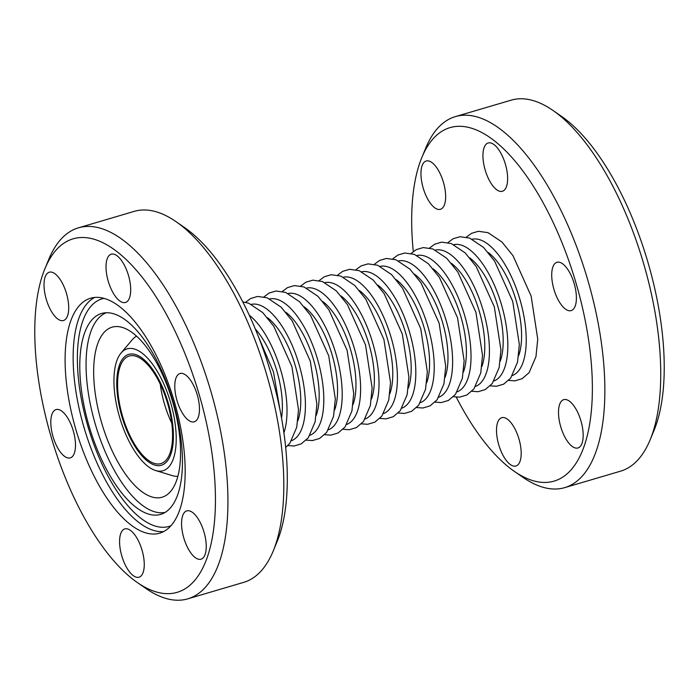 <?xml version="1.0" encoding="UTF-8"?>
<svg xmlns="http://www.w3.org/2000/svg" width="699" height="699" viewBox="0 0 699 699"><rect width="100%" height="100%" fill="white"/><g stroke="black" fill="none" stroke-linecap="round" stroke-linejoin="round"><path stroke-width="1.05" d="M168.267 403.07A57.79 24.15 -106.4 0 0 128.73 354.384A57.79 24.15 -106.4 0 0 121.897 416.56A57.79 24.15 -106.4 0 0 161.434 465.237A57.79 24.15 -106.4 0 0 168.267 403.07A57.79 24.15 -106.4 0 0 128.73 354.384A57.79 24.15 -106.4 0 0 121.897 416.56A57.79 24.15 -106.4 0 0 161.434 465.237A57.79 24.15 -106.4 0 0 168.267 403.07M122.578 416.359A56.077 23.434 -106.4 0 0 160.945 463.594A56.077 23.434 -106.4 0 0 167.577 403.271A56.077 23.434 -106.4 0 0 129.21 356.027A56.077 23.434 -106.4 0 0 122.578 416.359M199.066 394.192A184.239 76.986 -106.4 0 0 44.876 268.809A184.239 76.986 -106.4 0 0 51.21 437.198A184.239 76.986 -106.4 0 0 137.467 582.625A184.239 76.986 -106.4 0 0 199.066 394.192M183.802 537.968A25.173 10.52 -106.4 0 0 201.015 559.183A25.173 10.52 -106.4 0 0 201.032 559.174A25.173 10.52 -106.4 0 0 204.003 532.088A25.173 10.52 -106.4 0 0 186.782 510.882A25.173 10.52 -106.4 0 0 183.802 537.968M121.818 556.002A25.173 10.52 -106.4 0 0 139.031 577.208A25.173 10.52 -106.4 0 0 139.04 577.208A25.173 10.52 -106.4 0 0 142.019 550.122A25.173 10.52 -106.4 0 0 124.798 528.916A25.173 10.52 -106.4 0 0 121.818 556.002M53.045 436.665A25.173 10.52 -106.4 0 0 70.258 457.88A25.173 10.52 -106.4 0 0 70.276 457.871A25.173 10.52 -106.4 0 0 73.255 430.785A25.173 10.52 -106.4 0 0 56.025 409.579A25.173 10.52 -106.4 0 0 53.045 436.665M46.265 299.303A25.173 10.52 -106.4 0 0 63.478 320.518A25.173 10.52 -106.4 0 0 63.495 320.509A25.173 10.52 -106.4 0 0 66.466 293.423A25.173 10.52 -106.4 0 0 49.245 272.217A25.173 10.52 -106.4 0 0 46.265 299.303M108.258 281.269A25.173 10.52 -106.4 0 0 125.462 302.484A25.173 10.52 -106.4 0 0 125.479 302.484A25.173 10.52 -106.4 0 0 128.459 275.397A25.173 10.52 -106.4 0 0 111.228 254.191A25.173 10.52 -106.4 0 0 108.258 281.269M76.008 429.99A122.447 51.167 -106.4 0 0 159.791 533.136A122.447 51.167 -106.4 0 0 174.269 401.409A122.447 51.167 -106.4 0 0 90.486 298.255A122.447 51.167 -106.4 0 0 76.008 429.99M177.022 400.606A25.173 10.52 -106.4 0 0 194.235 421.82A25.173 10.52 -106.4 0 0 194.252 421.812A25.173 10.52 -106.4 0 0 197.223 394.725A25.173 10.52 -106.4 0 0 180.001 373.519A25.173 10.52 -106.4 0 0 177.022 400.606M137.467 582.625L146.056 588.567A193.396 80.813 -106.4 0 0 187.839 598.833L243.689 582.363A193.396 80.813 -106.4 0 0 273.204 551.057L277.188 541.402A184.239 76.986 -106.4 0 0 270.863 373.013A184.239 76.986 -106.4 0 0 184.597 227.586L176.008 221.644A193.396 80.813 -106.4 0 0 134.225 211.378L78.384 227.848A193.396 80.813 -106.4 0 0 48.869 259.154L44.876 268.809M119.599 417.224A63.513 26.536 -106.4 0 0 155.65 470.541A63.513 26.536 -106.4 0 0 170.565 402.397A63.513 26.536 -106.4 0 0 120.997 353.074A63.513 26.536 -106.4 0 0 119.599 417.224M106.353 312.75A104.107 43.504 -106.4 0 0 95.335 424.319A104.107 43.504 -106.4 0 0 165.244 512.358M101.547 422.511A88.616 37.03 -106.4 0 0 170.713 491.327A88.616 37.03 -106.4 0 0 172.662 401.82A88.616 37.03 -106.4 0 0 122.36 327.438A88.616 37.03 -106.4 0 0 101.547 422.511M187.839 598.833A193.396 80.813 -106.4 0 0 210.714 390.776A193.396 80.813 -106.4 0 0 78.384 227.848M273.204 551.057A193.396 80.813 -106.4 0 0 266.555 374.297A193.396 80.813 -106.4 0 0 176.008 221.644M155.65 470.541L172.251 475.6A73.421 30.677 -106.4 0 0 177.869 476.334M136.515 336.149A73.421 30.677 -106.4 0 0 132.19 339.81L120.997 353.082M89.105 426.154A104.71 43.757 -106.4 0 0 162.43 513.774A104.71 43.757 -106.4 0 0 173.134 401.715A104.71 43.757 -106.4 0 0 103.216 313.082A104.71 43.757 -106.4 0 0 89.105 426.154M456.255 397.128A184.239 76.986 -106.4 0 0 514.403 471.414A184.239 76.986 -106.4 0 0 575.993 282.981A184.239 76.986 -106.4 0 0 421.812 157.598A184.239 76.986 -106.4 0 0 413.301 251.544M498.745 444.791A25.173 10.52 -106.4 0 0 515.976 465.997A25.173 10.52 -106.4 0 0 518.946 438.911A25.173 10.52 -106.4 0 0 501.725 417.705A25.173 10.52 -106.4 0 0 498.745 444.791M423.201 188.092A25.173 10.52 -106.4 0 0 440.422 209.298A25.173 10.52 -106.4 0 0 443.402 182.212A25.173 10.52 -106.4 0 0 426.172 161.006A25.173 10.52 -106.4 0 0 423.201 188.092M485.185 170.058A25.173 10.52 -106.4 0 0 502.406 191.273A25.173 10.52 -106.4 0 0 505.386 164.186A25.173 10.52 -106.4 0 0 488.164 142.972A25.173 10.52 -106.4 0 0 485.185 170.058M560.738 426.757A25.173 10.52 -106.4 0 0 577.959 447.963A25.173 10.52 -106.4 0 0 580.939 420.877A25.173 10.52 -106.4 0 0 563.709 399.671A25.173 10.52 -106.4 0 0 560.738 426.757M553.949 289.395A25.173 10.52 -106.4 0 0 571.179 310.601A25.173 10.52 -106.4 0 0 574.159 283.514A25.173 10.52 -106.4 0 0 556.928 262.308A25.173 10.52 -106.4 0 0 553.949 289.395M514.403 471.414L522.992 477.356A193.396 80.813 -106.4 0 0 564.775 487.622L620.616 471.152A193.396 80.813 -106.4 0 0 650.131 439.846L654.124 430.191A184.239 76.986 -106.4 0 0 647.79 261.802A184.239 76.986 -106.4 0 0 561.533 116.375L552.944 110.433A193.396 80.813 -106.4 0 0 511.161 100.167L455.311 116.637A193.396 80.813 -106.4 0 0 425.796 147.943L421.812 157.598M564.775 487.622A193.396 80.813 -106.4 0 0 587.641 279.565A193.396 80.813 -106.4 0 0 455.311 116.637M650.131 439.846A193.396 80.813 -106.4 0 0 643.482 263.086A193.396 80.813 -106.4 0 0 552.935 110.433M512.454 375.512A71.106 29.716 -106.4 0 0 519.899 299.347A71.106 29.716 -106.4 0 0 472.236 239.198M518.649 355.686A61.643 25.758 -106.4 0 0 516.098 300.448A61.643 25.758 -106.4 0 0 488.199 252.488M494.053 380.946A71.106 29.716 -106.4 0 0 501.498 304.773A71.106 29.716 -106.4 0 0 453.826 244.624M500.248 361.112A61.643 25.758 -106.4 0 0 497.697 305.874A61.643 25.758 -106.4 0 0 469.798 257.914M475.652 386.372A71.106 29.716 -106.4 0 0 483.096 310.199A71.106 29.716 -106.4 0 0 435.425 250.05M481.847 366.547A61.643 25.758 -106.4 0 0 479.296 311.308A61.643 25.758 -106.4 0 0 451.397 263.34M457.242 391.807A71.106 29.716 -106.4 0 0 464.695 315.633A71.106 29.716 -106.4 0 0 417.023 255.484M463.446 371.973A61.643 25.758 -106.4 0 0 460.894 316.734A61.643 25.758 -106.4 0 0 432.996 268.774M438.841 397.233A71.106 29.716 -106.4 0 0 446.294 321.059A71.106 29.716 -106.4 0 0 398.622 260.91M445.045 377.399A61.643 25.758 -106.4 0 0 442.493 322.169A61.643 25.758 -106.4 0 0 414.594 274.2M420.44 402.659A71.106 29.716 -106.4 0 0 427.893 326.494A71.106 29.716 -106.4 0 0 380.221 266.345M426.643 382.834A61.643 25.758 -106.4 0 0 424.092 327.595A61.643 25.758 -106.4 0 0 396.193 279.635M402.039 408.094A71.106 29.716 -106.4 0 0 409.483 331.92A71.106 29.716 -106.4 0 0 361.82 271.771M408.242 388.26A61.643 25.758 -106.4 0 0 405.691 333.021A61.643 25.758 -106.4 0 0 377.792 285.061M383.637 413.52A71.106 29.716 -106.4 0 0 391.082 337.346A71.106 29.716 -106.4 0 0 343.419 277.197M389.832 393.694A61.643 25.758 -106.4 0 0 387.29 338.456A61.643 25.758 -106.4 0 0 359.391 290.487M365.236 418.954A71.106 29.716 -106.4 0 0 372.681 342.781A71.106 29.716 -106.4 0 0 325.009 282.632M371.431 399.12A61.643 25.758 -106.4 0 0 368.88 343.882A61.643 25.758 -106.4 0 0 340.981 295.922M346.835 424.38A71.106 29.716 -106.4 0 0 354.279 348.207A71.106 29.716 -106.4 0 0 306.608 288.058M353.03 404.546A61.643 25.758 -106.4 0 0 350.479 349.317A61.643 25.758 -106.4 0 0 322.58 301.348M328.425 429.806A71.106 29.716 -106.4 0 0 335.878 353.642A71.106 29.716 -106.4 0 0 288.206 293.493M334.629 409.981A61.643 25.758 -106.4 0 0 332.077 354.743A61.643 25.758 -106.4 0 0 304.179 306.782M310.024 435.241A71.106 29.716 -106.4 0 0 317.477 359.068A71.106 29.716 -106.4 0 0 269.805 298.919M316.228 415.407A61.643 25.758 -106.4 0 0 313.676 360.168A61.643 25.758 -106.4 0 0 285.777 312.208M291.623 440.667A71.106 29.716 -106.4 0 0 299.076 364.494A71.106 29.716 -106.4 0 0 251.404 304.345M297.826 420.842A61.643 25.758 -106.4 0 0 295.275 365.603A61.643 25.758 -106.4 0 0 267.376 317.634M283.916 432.786A71.106 29.716 -106.4 0 0 280.675 369.928A71.106 29.716 -106.4 0 0 249.211 315.153M281.531 417.958A61.643 25.758 -106.4 0 0 276.874 371.029A61.643 25.758 -106.4 0 0 255.257 328.906M160.263 384.109A56.077 23.434 -106.4 0 0 164.466 404.005A56.077 23.434 -106.4 0 0 171.779 423.157M103.95 298.394A118.612 49.559 -106.4 0 0 87.934 426.477A118.612 49.559 -106.4 0 0 171.019 525.718M94.627 297.459A122.447 51.167 -106.4 0 0 84.055 427.613A122.447 51.167 -106.4 0 0 163.697 531.555M466.382 237.144L471.528 233.317L478.439 231.29L488.033 232.662L501.934 241.994L512.987 255.677L531.135 296.035L537.741 339.137L535.958 356.691L529.082 372.672L522.066 378.727L514.857 380.85L508.654 380.413M447.98 242.57L453.127 238.752L460.038 236.725L469.632 238.097L483.533 247.429L494.586 261.103L512.734 301.461L519.34 344.563L517.557 362.126L510.681 378.098L503.664 384.153L496.456 386.276L490.252 385.848M429.579 248.005L434.726 244.178L441.637 242.151L451.231 243.523L465.132 252.855L476.185 266.537L494.333 306.887L500.938 349.989L499.147 367.552L492.279 383.524L485.263 389.588L478.046 391.711L471.851 391.274M411.178 253.431L416.324 249.613L423.236 247.577L432.83 248.949L446.731 258.281L457.784 271.963L475.932 312.322L482.537 355.424L480.746 372.978L473.878 388.959L466.862 395.014L459.645 397.137L453.45 396.7M392.768 258.857L397.914 255.039L404.826 253.012L414.42 254.384L428.321 263.715L439.383 277.389L457.53 317.748L464.136 360.85L462.345 378.412L455.468 394.385L448.452 400.44L441.244 402.563L435.04 402.135M374.367 264.292L379.513 260.465L386.425 258.438L396.018 259.81L409.92 269.141L420.981 282.824L439.129 323.183L445.726 366.285L443.944 383.838L437.067 399.819L430.051 405.874L422.843 407.998L416.639 407.561M355.966 269.718L361.112 265.9L368.024 263.873L377.617 265.244L391.519 274.576L402.58 288.25L420.719 328.609L427.325 371.711L425.542 389.273L418.666 405.245L411.65 411.3L404.441 413.424L398.238 412.995M337.565 275.153L342.711 271.326L349.622 269.298L359.216 270.67L373.117 280.002L384.179 293.685L402.318 334.035L408.924 377.137L407.141 394.699L400.265 410.671L393.249 416.735L386.04 418.858L379.837 418.421M319.163 280.579L324.31 276.76L331.221 274.724L340.815 276.096L354.716 285.428L365.769 299.111L383.917 339.469L390.523 382.571L388.74 400.125L381.864 416.106L374.847 422.161L367.639 424.284L361.435 423.847M300.762 286.005L305.909 282.186L312.82 280.159L322.414 281.531L336.315 290.863L347.368 304.537L365.516 344.895L372.121 387.997L370.339 405.56L363.463 421.532L356.446 427.587L349.238 429.71L343.034 429.282M282.361 291.439L287.507 287.612L294.419 285.585L304.013 286.957L317.914 296.289L328.967 309.972L347.115 350.33L353.72 393.432L351.929 410.986L345.061 426.967L338.045 433.022L330.828 435.145L324.633 434.708M263.96 296.865L269.106 293.047L276.018 291.02L285.603 292.392L299.513 301.723L310.566 315.398L328.713 355.756L335.319 398.858L333.528 416.421L326.66 432.393L319.644 438.448L312.427 440.571L306.232 440.143M245.55 302.3L250.696 298.473L257.608 296.446L267.201 297.818L281.103 307.149L292.165 320.832L310.312 361.182L316.909 404.284L315.127 421.847L308.25 437.819L301.234 443.882L294.026 446.006L287.822 445.569M242.745 301.872L248.8 303.244L262.702 312.575L273.763 326.258L291.911 366.617L298.508 409.719L296.726 427.272L289.849 443.253L285.699 447.456M258.281 336.359L273.501 372.043L280.019 410.051"/></g></svg>
